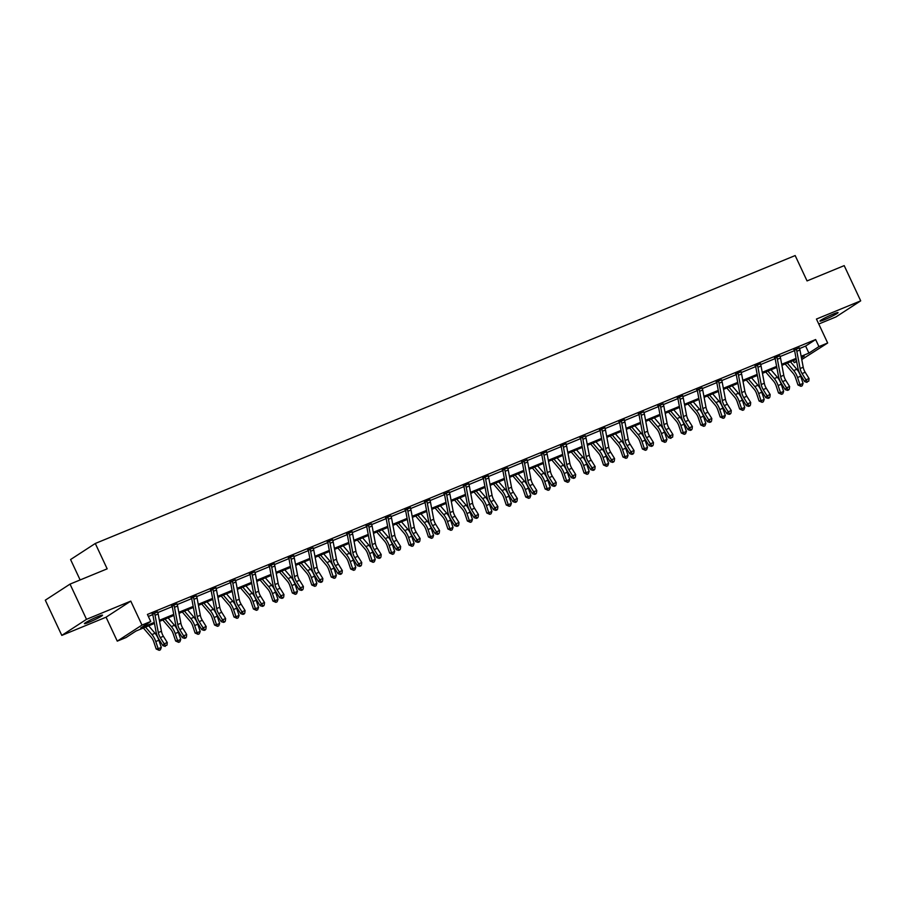 <?xml version="1.0" encoding="UTF-8"?>
<svg xmlns="http://www.w3.org/2000/svg" width="906" height="906" viewBox="0 0 906 906"><rect width="100%" height="100%" fill="white"/><g stroke="black" fill="none" stroke-linecap="round" stroke-linejoin="round"><path stroke-width="1.36" d="M89.207 622.196A9.989 0.815 154.9 0 0 98.278 617.949A9.989 0.815 154.9 0 0 102.525 615.174A9.989 0.815 154.9 0 0 97.757 616.635A9.989 0.815 154.9 0 0 88.686 620.882A9.989 0.815 154.9 0 0 84.428 623.645A9.989 0.815 154.9 0 0 89.207 622.196M824.743 319.614A9.989 0.815 154.9 0 0 833.814 315.367A9.989 0.815 154.9 0 0 838.061 312.593A9.989 0.815 154.9 0 0 833.293 314.054A9.989 0.815 154.9 0 0 824.222 318.3A9.989 0.815 154.9 0 0 819.975 321.075A9.989 0.815 154.9 0 0 824.743 319.614M154.473 623.441L136.013 631.029L126.002 637.552L117.27 641.142L141.993 625.072L150.713 621.482L140.69 627.994L154.28 622.399M106.059 617.19L130.77 601.12L86.512 619.33L70.022 584.11L45.3 600.18L61.801 635.4L106.059 617.19L117.27 641.142M80.136 579.953L70.577 559.546L95.289 543.475L795.174 255.56L807.053 280.917L844.199 265.628L860.7 300.849L816.442 319.059L827.665 343L801.765 359.557M818.764 324.008L835.978 316.919L860.7 300.849M796.68 361.641L794.211 362.66L796.589 361.12M793.271 360.656L794.211 362.66M86.512 619.33L61.801 635.4M799.568 348.55L805.615 346.058L815.638 339.546L147.418 614.438L150.713 621.482M148.358 616.442L152.808 614.608M157.78 612.569L172.253 606.612A1.563 0.781 -112.4 0 0 172.185 606.341L171.574 605.65M177.225 604.562L191.698 598.606A1.563 0.781 -112.4 0 0 191.63 598.334L191.019 597.654M196.67 596.567L211.143 590.61A1.563 0.781 -112.4 0 0 211.087 590.338L210.475 589.659M216.126 588.56L230.6 582.615A1.563 0.781 -112.4 0 0 230.532 582.332L229.92 581.652M235.571 580.565L250.045 574.608A1.563 0.781 -112.4 0 0 249.977 574.336L249.365 573.657M255.016 572.558L269.49 566.612A1.563 0.781 -112.4 0 0 269.422 566.329L268.81 565.65M274.473 564.563L288.946 558.606A1.563 0.781 -112.4 0 0 288.878 558.334L288.267 557.654M293.918 556.567L308.391 550.61A1.563 0.781 -112.4 0 0 308.323 550.327L307.712 549.648M313.363 548.56L327.836 542.603A1.563 0.781 -112.4 0 0 327.768 542.332L327.157 541.652M332.808 540.565L347.281 534.608A1.563 0.781 -112.4 0 0 347.213 534.336L346.602 533.645M352.264 532.558L366.737 526.613A1.563 0.781 -112.4 0 0 366.67 526.329L366.058 525.65M371.709 524.563L386.183 518.606A1.563 0.781 -112.4 0 0 386.115 518.334L385.503 517.654M391.154 516.556L405.628 510.61A1.563 0.781 -112.4 0 0 405.56 510.327L404.948 509.648M410.599 508.56L425.073 502.604A1.563 0.781 -112.4 0 0 425.016 502.332L424.404 501.652M430.056 500.554L444.529 494.608A1.563 0.781 -112.4 0 0 444.461 494.325L443.849 493.645M449.501 492.558L463.974 486.601A1.563 0.781 -112.4 0 0 463.906 486.329L463.294 485.65M468.946 484.563L483.419 478.606A1.563 0.781 -112.4 0 0 483.351 478.334L482.739 477.643M488.402 476.556L502.875 470.599A1.563 0.781 -112.4 0 0 502.807 470.327L502.196 469.648M507.847 468.561L522.32 462.604A1.563 0.781 -112.4 0 0 522.252 462.332L521.641 461.641M527.292 460.554L541.765 454.608A1.563 0.781 -112.4 0 0 541.697 454.325L541.086 453.646M546.737 452.558L561.21 446.601A1.563 0.781 -112.4 0 0 561.142 446.33L560.531 445.65M566.193 444.552L580.667 438.606A1.563 0.781 -112.4 0 0 580.599 438.323L579.987 437.643M585.638 436.556L600.112 430.599A1.563 0.781 -112.4 0 0 600.044 430.327L599.432 429.648M605.083 428.561L619.557 422.604A1.563 0.781 -112.4 0 0 619.489 422.321L618.877 421.641M624.528 420.554L639.002 414.597A1.563 0.781 -112.4 0 0 638.945 414.325L638.334 413.646M643.985 412.558L658.458 406.601M663.43 404.552L677.903 398.595A1.563 0.781 -112.4 0 0 677.835 398.323L677.224 397.643M682.875 396.556L697.348 390.599A1.563 0.781 -112.4 0 0 697.28 390.327L696.669 389.648M702.331 388.549L716.805 382.604A1.563 0.781 -112.4 0 0 716.737 382.321L716.125 381.641M721.776 380.554L736.25 374.597A1.563 0.781 -112.4 0 0 736.182 374.325L735.57 373.646M741.221 372.547L755.695 366.602A1.563 0.781 -112.4 0 0 755.627 366.318L755.015 365.639M760.666 364.552L775.14 358.595A1.563 0.781 -112.4 0 0 775.083 358.323L774.46 357.644M780.123 356.556L794.596 350.599M799.33 347.813L794.188 349.931M779.873 355.809L774.743 357.927M760.428 363.816L755.298 365.922M740.983 371.811L735.842 373.929M721.538 379.818L716.397 381.924M702.082 387.813L696.952 389.931M682.637 395.82L677.495 397.927M663.192 403.816L658.05 405.933M643.736 411.811L638.605 413.929M624.291 419.818L619.16 421.924M604.846 427.813L599.704 429.931M585.401 435.82L580.259 437.926M565.944 443.815L560.814 445.933M546.499 451.822L541.369 453.929M527.054 459.818L521.913 461.935M507.598 467.824L502.468 469.931M488.153 475.82L483.023 477.938M468.708 483.815L463.566 485.933M449.263 491.822L444.121 493.929M429.806 499.818L424.676 501.935M410.361 507.824L405.231 509.931M390.916 515.82L385.775 517.938M371.471 523.827L366.33 525.933M352.015 531.822L346.885 533.94M332.57 539.829L327.44 541.935M313.125 547.824L307.983 549.942M293.669 555.82L288.538 557.937M274.224 563.826L269.093 565.933M254.779 571.822L249.637 573.94M235.334 579.829L230.192 581.935M215.877 587.824L210.747 589.942M196.432 595.831L191.302 597.937M176.987 603.826L171.846 605.944M157.542 611.822L152.401 613.94M130.77 601.12L141.993 625.072M815.638 339.546L818.933 346.59L827.665 343M70.022 584.11L107.168 568.832L95.289 543.475M801.459 357.949L804.234 356.149L801.346 357.338M796.261 359.422L781.901 365.333M776.816 367.428L762.444 373.34M757.371 375.424L742.999 381.335M737.914 383.431L723.554 389.342M718.469 391.426L704.109 397.338M699.024 399.433L684.653 405.344M679.579 407.428L665.208 413.34M660.123 415.435L645.763 421.335M640.678 423.43L626.318 429.342M621.233 431.426L606.861 437.338M601.788 439.433L587.416 445.344M582.332 447.428L567.971 453.34M562.886 455.435L548.515 461.347M543.441 463.43L529.07 469.342M523.985 471.437L509.625 477.337M504.54 479.433L490.18 485.344M485.095 487.428L470.724 493.34M465.65 495.435L451.279 501.346M446.194 503.43L431.834 509.342M426.749 511.437L412.377 517.349M407.304 519.432L392.932 525.344M387.859 527.439L373.487 533.351M368.402 535.435L354.042 541.346M348.957 543.441L334.586 549.342M329.512 551.437L315.141 557.349M310.056 559.432L295.696 565.344M290.611 567.439L276.251 573.351M271.166 575.435L256.794 581.346M251.721 583.441L237.349 589.353M232.264 591.437L217.904 597.348M212.819 599.444L198.448 605.344M193.374 607.439L179.003 613.351M173.929 615.446L159.558 621.346M801.153 356.296L808.911 353.102L818.933 346.59M159.365 620.316L173.726 614.404M178.81 612.309L193.171 606.408M198.255 604.313L212.627 598.402M217.7 596.318L232.072 590.406M237.157 588.311L251.517 582.399M256.602 580.316L270.973 574.404M276.047 572.309L290.418 566.397M295.503 564.313L309.863 558.402M314.948 556.307L329.308 550.406M334.393 548.311L348.765 542.4M353.838 540.316L368.21 534.404M373.295 532.309L387.655 526.397M392.74 524.314L407.1 518.402M412.185 516.307L426.556 510.395M431.63 508.311L446.001 502.4M451.086 500.305L465.446 494.393M470.531 492.309L484.903 486.397M489.976 484.302L504.348 478.402M509.432 476.307L523.793 470.395M528.878 468.311L543.238 462.4M548.323 460.305L562.694 454.393M567.768 452.309L582.139 446.398M587.224 444.302L601.584 438.391M606.669 436.307L621.04 430.395M626.114 428.3L640.485 422.4M645.559 420.305L659.93 414.393M665.015 412.298L679.375 406.398M684.46 404.303L698.832 398.391M703.905 396.307L718.277 390.395M723.362 388.3L737.722 382.389M742.807 380.305L757.167 374.393M762.252 372.298L776.623 366.386M781.697 364.303L796.068 358.391M805.615 346.058L808.911 353.102M805.185 372.275A7.803 3.93 -112.4 0 1 803.226 367.258L799.953 349.988A5.459 2.752 67.6 0 0 799.33 347.938L796.215 349.218A5.459 2.752 67.6 0 1 796.838 351.268L800.111 368.538A7.803 3.93 -112.4 0 0 802.07 373.566L805.944 379.807L809.058 378.527L805.185 372.275L802.07 373.566M807.529 381.63L808.775 381.12L807.529 381.63L805.944 379.807L804.687 381.641L800.813 375.401A11.71 5.9 67.6 0 1 797.858 367.859L794.596 350.588A1.563 0.781 -112.4 0 0 794.528 350.328L793.916 349.637M796.215 349.218L794.528 350.328M804.687 381.641L807.02 382.366M808.775 381.12L809.058 378.527M785.162 363.997L792.999 373.159A7.803 3.93 67.6 0 1 795.559 377.802L797.982 384.982L799.975 384.71L797.552 377.519A11.71 5.9 -112.4 0 0 793.713 370.565L787.337 363.102M800.949 386.318L799.975 384.71L803.09 383.419L802.195 385.797L800.949 386.318L797.982 384.982M803.09 383.419L800.666 376.239A11.71 5.9 -112.4 0 0 796.827 369.274L790.451 361.822M776.408 356.839L776.77 357.224A5.459 2.752 67.6 0 1 777.393 359.263L780.655 376.534A7.803 3.93 -112.4 0 0 782.625 381.562L786.499 387.802L789.613 386.522L785.74 380.282L782.625 381.562M785.74 380.282A7.803 3.93 -112.4 0 1 783.781 375.254L780.508 357.983A5.459 2.752 67.6 0 0 779.885 355.945L776.431 356.862M788.82 389.852L787.574 390.373L788.82 389.852M788.084 389.637L786.499 387.802L785.23 389.648L781.368 383.408A11.71 5.9 67.6 0 1 778.413 375.865L775.14 358.595M776.77 357.224L775.083 358.323M785.23 389.648L787.574 390.373M789.33 389.116L789.613 386.522M756.963 364.846L757.325 365.22A5.459 2.752 67.6 0 1 757.937 367.27L761.21 384.54A7.803 3.93 -112.4 0 0 763.18 389.569L767.042 395.809L770.168 394.518L766.295 388.278L763.18 389.569M766.295 388.278A7.803 3.93 -112.4 0 1 764.324 383.249L761.051 365.979A5.459 2.752 67.6 0 0 760.44 363.94L760.394 363.431M769.375 397.859L768.129 398.368L769.375 397.859M768.628 397.632L767.042 395.809L765.785 397.643L761.912 391.403A11.71 5.9 67.6 0 1 758.968 383.861L755.695 366.59M757.325 365.22L755.627 366.318M765.785 397.643L768.129 398.368M769.885 397.122L770.168 394.518M765.717 371.992L773.554 381.154A7.803 3.93 67.6 0 1 776.114 385.797L778.526 392.978L780.53 392.706L778.107 385.526A11.71 5.9 -112.4 0 0 774.268 378.561L767.88 371.098M781.504 394.314L780.53 392.706L783.645 391.426L782.75 393.804L781.504 394.314L778.526 392.978M783.645 391.426L781.221 384.235A11.71 5.9 -112.4 0 0 777.382 377.281L771.006 369.818M746.272 379.999L754.098 389.161A7.803 3.93 67.6 0 1 756.669 393.793L759.081 400.984L761.074 400.701L758.662 393.521A11.71 5.9 -112.4 0 0 754.811 386.568L748.435 379.104M762.059 402.321L761.074 400.701L764.2 399.421L763.305 401.8L762.059 402.321L759.081 400.984M764.2 399.421L761.776 392.241A11.71 5.9 -112.4 0 0 757.937 385.276L751.55 377.825M737.518 372.842L737.869 373.227A5.459 2.752 67.6 0 1 738.492 375.265L741.765 392.536A7.803 3.93 -112.4 0 0 743.724 397.564L747.597 403.804L750.712 402.524L746.85 396.284L743.724 397.564M746.85 396.284A7.803 3.93 -112.4 0 1 744.879 391.256L741.606 373.985A5.459 2.752 67.6 0 0 740.995 371.947L740.949 371.426M749.93 405.854L748.684 406.375L749.93 405.854M749.183 405.628L747.597 403.804L746.34 405.65L742.467 399.41A11.71 5.9 67.6 0 1 739.523 391.868L736.25 374.597M737.869 373.227L736.182 374.325M746.34 405.65L748.684 406.375M750.428 405.118L750.712 402.524M718.073 380.837L718.424 381.222A5.459 2.752 67.6 0 1 719.047 383.261L722.32 400.543A7.803 3.93 -112.4 0 0 724.279 405.56L728.152 411.811L731.267 410.52L727.393 404.28L724.279 405.56M727.393 404.28A7.803 3.93 -112.4 0 1 725.434 399.252L722.161 381.981A5.459 2.752 67.6 0 0 721.538 379.942L718.096 380.871M730.474 413.861L729.228 414.37L730.474 413.861M729.738 413.634L728.152 411.811L726.895 413.646L723.022 407.406A11.71 5.9 67.6 0 1 720.066 399.863L716.793 382.592M718.424 381.222L716.737 382.321M726.895 413.646L729.228 414.37M730.983 413.125L731.267 410.52M707.948 412.287A7.803 3.93 -112.4 0 1 705.978 407.258L702.716 389.988A5.459 2.752 67.6 0 0 702.093 387.938L698.979 389.229A5.459 2.752 67.6 0 1 699.591 391.267L702.863 408.538A7.803 3.93 -112.4 0 0 704.834 413.566L708.707 419.806L711.822 418.527L707.948 412.287L704.834 413.566M711.029 421.856L709.783 422.366L711.029 421.856M710.293 421.63L708.707 419.806L707.439 421.652L703.566 415.401A11.71 5.9 67.6 0 1 700.621 407.87L697.348 390.599M698.979 389.229L697.28 390.327M707.439 421.652L709.783 422.366M711.538 421.12L711.822 418.527M726.816 387.995L734.653 397.156A7.803 3.93 67.6 0 1 737.212 401.8L739.636 408.98L741.629 408.708L739.205 401.517A11.71 5.9 -112.4 0 0 735.366 394.563L728.99 387.1M742.614 410.316L741.629 408.708L744.743 407.428L743.86 409.806L742.614 410.316L739.636 408.98M744.743 407.428L742.331 400.237A11.71 5.9 -112.4 0 0 738.481 393.283L732.105 385.82M707.371 395.99L715.208 405.163A7.803 3.93 67.6 0 1 717.767 409.795L720.191 416.987L722.184 416.703L719.76 409.523A11.71 5.9 -112.4 0 0 715.921 402.558L709.545 395.107M723.158 418.312L722.184 416.703L725.298 415.424L724.404 417.802L723.158 418.312L720.191 416.987M725.298 415.424L722.875 408.244A11.71 5.9 -112.4 0 0 719.036 401.279L712.66 393.816M687.926 403.997L695.763 413.159A7.803 3.93 67.6 0 1 698.322 417.802L700.734 424.982L702.739 424.71L700.315 417.519A11.71 5.9 -112.4 0 0 696.476 410.565L690.089 403.102M703.713 426.318L702.739 424.71L705.853 423.43L704.959 425.809L703.713 426.318L700.734 424.982M705.853 423.43L703.43 416.239A11.71 5.9 -112.4 0 0 699.591 409.286L693.215 401.822M679.172 396.839L679.523 397.224A5.459 2.752 67.6 0 1 680.146 399.263L683.418 416.534A7.803 3.93 -112.4 0 0 685.389 421.562L689.251 427.802L692.377 426.522L688.503 420.282L685.389 421.562M688.503 420.282A7.803 3.93 -112.4 0 1 686.533 415.254L683.26 397.983A5.459 2.752 67.6 0 0 682.648 395.945L682.603 395.435M691.584 429.863L690.338 430.373L691.584 429.863M690.836 429.637L689.251 427.802L687.994 429.648L684.121 423.408A11.71 5.9 67.6 0 1 681.176 415.865L677.903 398.595M679.523 397.224L677.835 398.323M687.994 429.648L690.338 430.373M692.082 429.127L692.377 426.522M668.469 411.992L676.306 421.154A7.803 3.93 67.6 0 1 678.866 425.797L681.289 432.989L683.283 432.706L680.87 425.526A11.71 5.9 -112.4 0 0 677.02 418.561L670.644 411.098M684.268 434.314L683.283 432.706L686.397 431.426L685.514 433.804L684.268 434.314L681.289 432.989M686.397 431.426L683.985 424.246A11.71 5.9 -112.4 0 0 680.134 417.281L673.758 409.818M669.058 428.278A7.803 3.93 -112.4 0 1 667.088 423.261L663.815 405.99A5.459 2.752 67.6 0 0 663.192 403.94L660.078 405.22A5.459 2.752 67.6 0 1 660.701 407.27L663.973 424.54A7.803 3.93 -112.4 0 0 665.933 429.569L669.806 435.809L672.92 434.529L669.058 428.278L665.933 429.569M671.391 437.632L672.637 437.122L671.391 437.632L669.806 435.809L668.549 437.643L664.676 431.403A11.71 5.9 67.6 0 1 661.72 423.861L658.458 406.59A1.563 0.781 -112.4 0 0 658.39 406.33L657.779 405.639M660.078 405.22L658.39 406.33M668.549 437.643L670.893 438.368M672.637 437.122L672.92 434.529M649.024 419.999L656.861 429.161A7.803 3.93 67.6 0 1 659.421 433.804L661.844 440.984L663.838 440.712L661.414 433.521A11.71 5.9 -112.4 0 0 657.575 426.567L651.199 419.104M664.811 442.321L663.838 440.712L666.952 439.421L666.069 441.8L664.811 442.321L661.844 440.984M666.952 439.421L664.54 432.241A11.71 5.9 -112.4 0 0 660.689 425.288L654.313 417.825M640.27 412.842L640.633 413.227A5.459 2.752 67.6 0 1 641.255 415.265L644.517 432.536A7.803 3.93 -112.4 0 0 646.488 437.564L650.361 443.804L653.475 442.524L649.602 436.284L646.488 437.564M649.602 436.284A7.803 3.93 -112.4 0 1 647.643 431.256L644.37 413.985A5.459 2.752 67.6 0 0 643.747 411.947L640.293 412.864M652.682 445.854L651.437 446.375L652.682 445.854M651.946 445.639L650.361 443.804L649.092 445.65L645.231 439.41A11.71 5.9 67.6 0 1 642.275 431.868L639.002 414.597M640.633 413.227L638.945 414.325M649.092 445.65L651.437 446.375M653.192 445.118L653.475 442.524M629.579 427.994L637.416 437.156A7.803 3.93 67.6 0 1 639.976 441.8L642.399 448.991L644.393 448.708L641.969 441.528A11.71 5.9 -112.4 0 0 638.13 434.563L631.754 427.1M645.366 450.316L644.393 448.708L647.507 447.428L646.612 449.806L645.366 450.316L642.399 448.991M647.507 447.428L645.083 440.237A11.71 5.9 -112.4 0 0 641.244 433.283L634.868 425.82M620.825 420.848L621.188 421.222A5.459 2.752 67.6 0 1 621.799 423.272L625.072 440.543A7.803 3.93 -112.4 0 0 627.043 445.571L630.916 451.811L634.03 450.531L630.157 444.28L627.043 445.571M630.157 444.28A7.803 3.93 -112.4 0 1 628.186 439.251L624.925 421.981A5.459 2.752 67.6 0 0 624.302 419.942L624.257 419.433M633.237 453.861L631.992 454.37L633.237 453.861M632.501 453.634L630.916 451.811L629.647 453.646L625.774 447.405A11.71 5.9 67.6 0 1 622.83 439.863L619.557 422.592M621.188 421.222L619.489 422.321M629.647 453.646L631.992 454.37M633.747 453.125L634.03 450.531M610.134 436.001L617.96 445.163A7.803 3.93 67.6 0 1 620.531 449.795L622.943 456.986L624.936 456.715L622.524 449.523A11.71 5.9 -112.4 0 0 618.673 442.57L612.297 435.106M625.921 458.323L624.936 456.715L628.062 455.424L627.167 457.802L625.921 458.323L622.943 456.986M628.062 455.424L625.638 448.244A11.71 5.9 -112.4 0 0 621.799 441.279L615.412 433.827M601.38 428.844L601.731 429.229A5.459 2.752 67.6 0 1 602.354 431.267L605.627 448.538A7.803 3.93 -112.4 0 0 607.598 453.566L611.459 459.806L614.574 458.527L610.712 452.287L607.598 453.566M610.712 452.287A7.803 3.93 -112.4 0 1 608.741 447.258L605.468 429.988A5.459 2.752 67.6 0 0 604.857 427.949L604.812 427.428M613.792 461.856L612.547 462.377L613.792 461.856M613.045 461.641L611.459 459.806L610.202 461.652L606.329 455.412A11.71 5.9 67.6 0 1 603.385 447.87L600.112 430.599M601.731 429.229L600.044 430.327M610.202 461.652L612.547 462.377M614.291 461.12L614.574 458.527M590.678 443.997L598.515 453.159A7.803 3.93 67.6 0 1 601.074 457.802L603.498 464.982L605.491 464.71L603.079 457.53A11.71 5.9 -112.4 0 0 599.228 450.565L592.852 443.102M606.476 466.318L605.491 464.71L608.606 463.43L607.722 465.809L606.476 466.318L603.498 464.982M608.606 463.43L606.193 456.239A11.71 5.9 -112.4 0 0 602.343 449.285L595.967 441.822M591.256 460.282A7.803 3.93 -112.4 0 1 589.296 455.254L586.023 437.983A5.459 2.752 67.6 0 0 585.401 435.945L582.286 437.224A5.459 2.752 67.6 0 1 582.909 439.274L586.182 456.545A7.803 3.93 -112.4 0 0 588.141 461.562L592.014 467.813L595.129 466.522L591.256 460.282L588.141 461.562M594.347 469.863L593.09 470.373L594.347 469.863M593.6 469.636L592.014 467.813L590.757 469.648L586.884 463.408A11.71 5.9 67.6 0 1 583.928 455.865L580.667 438.595M582.286 437.224L580.599 438.323M590.757 469.648L593.09 470.373M594.846 469.127L595.129 466.522M571.233 452.003L579.07 461.165A7.803 3.93 67.6 0 1 581.629 465.797L584.053 472.989L586.046 472.705L583.623 465.525A11.71 5.9 -112.4 0 0 579.783 458.561L573.407 451.109M587.02 474.325L586.046 472.705L589.16 471.426L588.266 473.804L587.02 474.325L584.053 472.989M589.16 471.426L586.737 464.246A11.71 5.9 -112.4 0 0 582.898 457.281L576.522 449.818M562.479 444.846L562.841 445.231A5.459 2.752 67.6 0 1 563.453 447.27L566.726 464.54A7.803 3.93 -112.4 0 0 568.696 469.568L572.569 475.809L575.684 474.529L571.811 468.289L568.696 469.568M571.811 468.289A7.803 3.93 -112.4 0 1 569.851 463.26L566.578 445.99A5.459 2.752 67.6 0 0 565.956 443.94L565.91 443.43M574.891 477.858L573.645 478.368L574.891 477.858M574.155 477.632L572.569 475.809L571.301 477.655L567.439 471.403A11.71 5.9 67.6 0 1 564.483 463.872L561.21 446.601M562.841 445.231L561.142 446.33M571.301 477.655L573.645 478.368M575.401 477.122L575.684 474.529M551.788 459.999L559.625 469.161A7.803 3.93 67.6 0 1 562.184 473.804L564.597 480.984L566.601 480.712L564.178 473.521A11.71 5.9 -112.4 0 0 560.338 466.567L553.951 459.104M567.575 482.32L566.601 480.712L569.715 479.433L568.821 481.811L567.575 482.32L564.597 480.984M569.715 479.433L567.292 472.241A11.71 5.9 -112.4 0 0 563.453 465.288L557.077 457.824M543.034 452.841L543.396 453.226A5.459 2.752 67.6 0 1 544.008 455.265L547.281 472.536A7.803 3.93 -112.4 0 0 549.251 477.564L553.113 483.804L556.239 482.524L552.366 476.284L549.251 477.564M552.366 476.284A7.803 3.93 -112.4 0 1 550.395 471.256L547.122 453.985A5.459 2.752 67.6 0 0 546.511 451.947L546.465 451.437M555.446 485.865L554.2 486.375L555.446 485.865M554.699 485.639L553.113 483.804L551.856 485.65L547.983 479.41A11.71 5.9 67.6 0 1 545.038 471.867L541.765 454.597M543.396 453.226L541.697 454.325M551.856 485.65L554.2 486.375M555.956 485.129L556.239 482.524M532.343 467.994L540.169 477.168A7.803 3.93 67.6 0 1 542.739 481.799L545.152 488.991L547.145 488.708L544.733 481.528A11.71 5.9 -112.4 0 0 540.882 474.563L534.506 467.111M548.13 490.316L547.145 488.708L550.27 487.428L549.376 489.806L548.13 490.316L545.152 488.991M550.27 487.428L547.847 480.248A11.71 5.9 -112.4 0 0 544.008 473.283L537.62 465.82M532.921 484.291A7.803 3.93 -112.4 0 1 530.95 479.263L527.677 461.992A5.459 2.752 67.6 0 0 527.054 459.942L523.94 461.233A5.459 2.752 67.6 0 1 524.563 463.272L527.836 480.542A7.803 3.93 -112.4 0 0 529.795 485.571L533.668 491.811L536.782 490.531L532.921 484.291L529.795 485.571M536.001 493.861L534.755 494.37L536.001 493.861M535.253 493.634L533.668 491.811L532.411 493.657L528.538 487.405A11.71 5.9 67.6 0 1 525.593 479.874L522.32 462.604M523.94 461.233L522.252 462.332M532.411 493.657L534.755 494.37M536.499 493.124L536.782 490.531M512.887 476.001L520.724 485.163A7.803 3.93 67.6 0 1 523.283 489.806L525.707 496.986L527.7 496.715L525.276 489.523A11.71 5.9 -112.4 0 0 521.437 482.57L515.061 475.106M528.685 498.323L527.7 496.715L530.814 495.435L529.931 497.813L528.685 498.323L525.707 496.986M530.814 495.435L528.402 488.243A11.71 5.9 -112.4 0 0 524.551 481.29L518.175 473.827M504.132 468.844L504.495 469.229A5.459 2.752 67.6 0 1 505.118 471.267L508.391 488.538A7.803 3.93 -112.4 0 0 510.35 493.566L514.223 499.806L517.337 498.526L513.464 492.286L510.35 493.566M513.464 492.286A7.803 3.93 -112.4 0 1 511.505 487.258L508.232 469.988A5.459 2.752 67.6 0 0 507.609 467.949L504.166 468.866M516.545 501.867L515.299 502.377L516.545 501.867M515.808 501.641L514.223 499.806L512.955 501.652L509.093 495.412A11.71 5.9 67.6 0 1 506.137 487.87L502.864 470.599M504.495 469.229L502.807 470.327M512.955 501.652L515.299 502.377M517.054 501.12L517.337 498.526M493.442 483.997L501.278 493.158A7.803 3.93 67.6 0 1 503.838 497.802L506.261 504.993L508.255 504.71L505.831 497.53A11.71 5.9 -112.4 0 0 501.992 490.565L495.616 483.102M509.229 506.318L508.255 504.71L511.369 503.43L510.474 505.808L509.229 506.318L506.261 504.993M511.369 503.43L508.945 496.25A11.71 5.9 -112.4 0 0 505.106 489.285L498.73 481.822M484.687 476.85L485.05 477.224A5.459 2.752 67.6 0 1 485.661 479.274L488.934 496.545A7.803 3.93 -112.4 0 0 490.905 501.573L494.778 507.813L497.892 506.533L494.019 500.282L490.905 501.573M494.019 500.282A7.803 3.93 -112.4 0 1 492.049 495.265L488.787 477.994A5.459 2.752 67.6 0 0 488.164 475.944L488.119 475.435M497.1 509.863L495.854 510.372L497.1 509.863M496.363 509.636L494.778 507.813L493.51 509.648L489.636 503.408A11.71 5.9 67.6 0 1 486.692 495.865L483.419 478.595M485.05 477.224L483.351 478.334M493.51 509.648L495.854 510.372M497.609 509.127L497.892 506.533M473.997 492.003L481.822 501.165A7.803 3.93 67.6 0 1 484.393 505.808L486.805 512.989L488.798 512.717L486.386 505.525A11.71 5.9 -112.4 0 0 482.547 498.572L476.16 491.109M489.784 514.325L488.798 512.717L491.924 511.426L491.029 513.804L489.784 514.325L486.805 512.989M491.924 511.426L489.5 504.246A11.71 5.9 -112.4 0 0 485.661 497.281L479.285 489.829M465.242 484.846L465.593 485.231A5.459 2.752 67.6 0 1 466.216 487.269L469.489 504.54A7.803 3.93 -112.4 0 0 471.46 509.568L475.322 515.808L478.447 514.529L474.574 508.289L471.46 509.568M474.574 508.289A7.803 3.93 -112.4 0 1 472.604 503.26L469.331 485.99A5.459 2.752 67.6 0 0 468.719 483.951L468.674 483.43M477.655 517.858L476.409 518.379L477.655 517.858M476.907 517.643L475.322 515.808L474.065 517.654L470.191 511.414A11.71 5.9 67.6 0 1 467.247 503.872L463.974 486.601M465.593 485.231L463.906 486.329M474.065 517.654L476.409 518.379M478.153 517.122L478.447 514.529M454.54 499.999L462.377 509.161A7.803 3.93 67.6 0 1 464.937 513.804L467.36 520.984L469.353 520.712L466.941 513.532A11.71 5.9 -112.4 0 0 463.091 506.567L456.715 499.104M470.339 522.32L469.353 520.712L472.468 519.432L471.584 521.811L470.339 522.32L467.36 520.984M472.468 519.432L470.055 512.241A11.71 5.9 -112.4 0 0 466.205 505.288L459.829 497.824M455.129 516.284A7.803 3.93 -112.4 0 1 453.159 511.256L449.886 493.985A5.459 2.752 67.6 0 0 449.263 491.947L446.148 493.226A5.459 2.752 67.6 0 1 446.771 495.276L450.044 512.547A7.803 3.93 -112.4 0 0 452.003 517.575L455.877 523.815L458.991 522.524L455.129 516.284L452.003 517.575M458.21 525.865L456.964 526.375L458.21 525.865M457.462 525.639L455.877 523.815L454.619 525.65L450.746 519.41A11.71 5.9 67.6 0 1 447.791 511.867L444.529 494.597M446.148 493.226L444.461 494.325M454.619 525.65L456.964 526.375M458.708 525.129L458.991 522.524M435.095 508.006L442.932 517.167A7.803 3.93 67.6 0 1 445.492 521.799L447.915 528.991L449.908 528.719L447.485 521.528A11.71 5.9 -112.4 0 0 443.646 514.574L437.27 507.111M450.882 530.327L449.908 528.719L453.023 527.428L452.139 529.806L450.882 530.327L447.915 528.991M453.023 527.428L450.61 520.248A11.71 5.9 -112.4 0 0 446.76 513.283L440.384 505.831M426.341 500.848L426.703 501.233A5.459 2.752 67.6 0 1 427.326 503.272L430.588 520.542A7.803 3.93 -112.4 0 0 432.558 525.571L436.432 531.811L439.546 530.531L435.673 524.291L432.558 525.571M435.673 524.291A7.803 3.93 -112.4 0 1 433.714 519.263L430.441 501.992A5.459 2.752 67.6 0 0 429.818 499.953L429.784 499.433M438.753 533.861L437.507 534.381L438.753 533.861M438.017 533.645L436.432 531.811L435.163 533.657L431.301 527.417A11.71 5.9 67.6 0 1 428.345 519.874L425.073 502.604M426.703 501.233L425.016 502.332M435.163 533.657L437.507 534.381M439.263 533.124L439.546 530.531M415.65 516.001L423.487 525.163A7.803 3.93 67.6 0 1 426.047 529.806L428.47 536.986L430.463 536.714L428.04 529.523A11.71 5.9 -112.4 0 0 424.201 522.569L417.813 515.106M431.437 538.323L430.463 536.714L433.578 535.435L432.683 537.813L431.437 538.323L428.47 536.986M433.578 535.435L431.154 528.243A11.71 5.9 -112.4 0 0 427.315 521.29L420.939 513.827M406.896 508.844L407.258 509.229A5.459 2.752 67.6 0 1 407.87 511.278L411.143 528.549A7.803 3.93 -112.4 0 0 413.113 533.566L416.987 539.817L420.101 538.526L416.228 532.286L413.113 533.566M416.228 532.286A7.803 3.93 -112.4 0 1 414.257 527.258L410.984 509.987A5.459 2.752 67.6 0 0 410.373 507.949L410.327 507.439M419.308 541.867L418.062 542.377L419.308 541.867M418.572 541.641L416.987 539.817L415.718 541.652L411.845 535.412A11.71 5.9 67.6 0 1 408.9 527.87L405.628 510.599M407.258 509.229L405.56 510.327M415.718 541.652L418.062 542.377M419.818 541.131L420.101 538.526M396.205 523.996L404.031 533.17A7.803 3.93 67.6 0 1 406.601 537.802L409.014 544.993L411.007 544.71L408.595 537.53A11.71 5.9 -112.4 0 0 404.744 530.565L398.368 523.113M411.992 546.318L411.007 544.71L414.133 543.43L413.238 545.808L411.992 546.318L409.014 544.993M414.133 543.43L411.709 536.25A11.71 5.9 -112.4 0 0 407.87 529.285L401.483 521.822M387.451 516.85L387.802 517.235A5.459 2.752 67.6 0 1 388.425 519.274L391.698 536.545A7.803 3.93 -112.4 0 0 393.657 541.573L397.53 547.813L400.645 546.533L396.783 540.293L393.657 541.573M396.783 540.293A7.803 3.93 -112.4 0 1 394.812 535.265L391.539 517.994A5.459 2.752 67.6 0 0 390.928 515.944L387.474 516.873M399.863 549.863L398.617 550.372L399.863 549.863M399.116 549.636L397.53 547.813L396.273 549.659L392.4 543.407A11.71 5.9 67.6 0 1 389.455 535.876L386.183 518.606M387.802 517.235L386.115 518.334M396.273 549.659L398.617 550.372M400.361 549.127L400.645 546.533M376.749 532.003L384.586 541.165A7.803 3.93 67.6 0 1 387.145 545.808L389.569 552.988L391.562 552.717L389.138 545.525A11.71 5.9 -112.4 0 0 385.299 538.572L378.923 531.109M392.547 554.325L391.562 552.717L394.676 551.437L393.793 553.815L392.547 554.325L389.569 552.988M394.676 551.437L392.264 544.246A11.71 5.9 -112.4 0 0 388.414 537.292L382.038 529.829M377.326 548.289A7.803 3.93 -112.4 0 1 375.367 543.26L372.094 525.99A5.459 2.752 67.6 0 0 371.471 523.951L368.357 525.231A5.459 2.752 67.6 0 1 368.98 527.269L372.253 544.54A7.803 3.93 -112.4 0 0 374.212 549.568L378.085 555.808L381.2 554.529L377.326 548.289L374.212 549.568M380.418 557.87L379.161 558.379L380.418 557.87M379.671 557.643L378.085 555.808L376.828 557.654L372.955 551.414A11.71 5.9 67.6 0 1 369.999 543.872L366.737 526.601M368.357 525.231L366.67 526.329M376.828 557.654L379.161 558.379M380.916 557.133L381.2 554.529M357.304 539.999L365.141 549.172A7.803 3.93 67.6 0 1 367.7 553.804L370.124 560.995L372.117 560.712L369.693 553.532A11.71 5.9 -112.4 0 0 365.854 546.567L359.478 539.115M373.091 562.32L372.117 560.712L375.231 559.432L374.337 561.811L373.091 562.32L370.124 560.995M375.231 559.432L372.808 552.252A11.71 5.9 -112.4 0 0 368.969 545.287L362.593 537.824M348.55 532.853L348.912 533.238A5.459 2.752 67.6 0 1 349.523 535.276L352.796 552.547A7.803 3.93 -112.4 0 0 354.767 557.575L358.64 563.815L361.754 562.535L357.881 556.295L354.767 557.575M357.881 556.295A7.803 3.93 -112.4 0 1 355.922 551.267L352.649 533.996A5.459 2.752 67.6 0 0 352.026 531.947L351.981 531.437M360.962 565.865L359.716 566.375L360.962 565.865M360.226 565.638L358.64 563.815L357.372 565.65L353.51 559.41A11.71 5.9 67.6 0 1 350.554 551.867L347.281 534.597M348.912 533.238L347.213 534.336M357.372 565.65L359.716 566.375M361.471 565.129L361.754 562.535M337.859 548.005L345.696 557.167A7.803 3.93 67.6 0 1 348.255 561.811L350.667 568.991L352.672 568.719L350.248 561.527A11.71 5.9 -112.4 0 0 346.409 554.574L340.022 547.111M353.646 570.327L352.672 568.719L355.786 567.439L354.892 569.817L353.646 570.327L350.667 568.991M355.786 567.439L353.363 560.248A11.71 5.9 -112.4 0 0 349.523 553.294L343.148 545.831M329.105 540.848L329.467 541.233A5.459 2.752 67.6 0 1 330.078 543.272L333.351 560.542A7.803 3.93 -112.4 0 0 335.322 565.571L339.184 571.811L342.309 570.531L338.436 564.291L335.322 565.571M338.436 564.291A7.803 3.93 -112.4 0 1 336.466 559.262L333.193 541.992A5.459 2.752 67.6 0 0 332.581 539.953L332.536 539.432M341.517 573.86L340.271 574.381L341.517 573.86M340.769 573.645L339.184 571.811L337.927 573.657L334.054 567.416A11.71 5.9 67.6 0 1 331.109 559.874L327.836 542.603M329.467 541.233L327.768 542.332M337.927 573.657L340.271 574.381M342.026 573.124L342.309 570.531M318.402 556.001L326.239 565.163A7.803 3.93 67.6 0 1 328.81 569.806L331.222 576.997L333.215 576.714L330.803 569.534A11.71 5.9 -112.4 0 0 326.953 562.569L320.577 555.106M334.201 578.322L333.215 576.714L336.33 575.435L335.447 577.813L334.201 578.322L331.222 576.997M336.33 575.435L333.918 568.243A11.71 5.9 -112.4 0 0 330.078 561.29L323.691 553.826M318.991 572.286A7.803 3.93 -112.4 0 1 317.021 567.269L313.748 549.987A5.459 2.752 67.6 0 0 313.125 547.949L310.011 549.229A5.459 2.752 67.6 0 1 310.633 551.278L313.906 568.549A7.803 3.93 -112.4 0 0 315.866 573.577L319.739 579.817L322.853 578.538L318.991 572.286L315.866 573.577M322.072 581.867L320.826 582.377L322.072 581.867M321.324 581.641L319.739 579.817L318.482 581.652L314.609 575.412A11.71 5.9 67.6 0 1 311.664 567.869L308.391 550.599M310.011 549.229L308.323 550.327M318.482 581.652L320.826 582.377M322.57 581.131L322.853 578.538M298.957 564.008L306.794 573.17A7.803 3.93 67.6 0 1 309.354 577.813L311.777 584.993L313.77 584.721L311.347 577.53A11.71 5.9 -112.4 0 0 307.508 570.576L301.132 563.113M314.756 586.329L313.77 584.721L316.885 583.43L316.001 585.808L314.756 586.329L311.777 584.993M316.885 583.43L314.473 576.25A11.71 5.9 -112.4 0 0 310.622 569.285L304.246 561.833M290.203 556.85L290.566 557.235A5.459 2.752 67.6 0 1 291.188 559.274L294.461 576.544A7.803 3.93 -112.4 0 0 296.421 581.573L300.294 587.813L303.408 586.533L299.535 580.293L296.421 581.573M299.535 580.293A7.803 3.93 -112.4 0 1 297.576 575.265L294.303 557.994A5.459 2.752 67.6 0 0 293.68 555.956L293.646 555.435M302.615 589.863L301.37 590.384L302.615 589.863M301.879 589.647L300.294 587.813L299.025 589.659L295.163 583.419A11.71 5.9 67.6 0 1 292.208 575.876L288.935 558.606M290.566 557.235L288.878 558.334M299.025 589.659L301.37 590.384M303.125 589.127L303.408 586.533M279.512 572.003L287.349 581.165A7.803 3.93 67.6 0 1 289.909 585.808L292.332 592.988L294.325 592.717L291.902 585.536A11.71 5.9 -112.4 0 0 288.063 578.572L281.687 571.108M295.299 594.325L294.325 592.717L297.44 591.437L296.545 593.815L295.299 594.325L292.332 592.988M297.44 591.437L295.016 584.245A11.71 5.9 -112.4 0 0 291.177 577.292L284.801 569.829M270.758 564.857L271.121 565.231A5.459 2.752 67.6 0 1 271.732 567.281L275.005 584.551A7.803 3.93 -112.4 0 0 276.976 589.568L280.849 595.82L283.963 594.529L280.09 588.288L276.976 589.568M280.09 588.288A7.803 3.93 -112.4 0 1 278.119 583.26L274.858 565.99A5.459 2.752 67.6 0 0 274.235 563.951L274.19 563.441M283.17 597.869L281.925 598.379L283.17 597.869M282.434 597.643L280.849 595.82L279.58 597.654L275.707 591.414A11.71 5.9 67.6 0 1 272.763 583.872L269.49 566.601M271.121 565.231L269.422 566.329M279.58 597.654L281.925 598.379M283.68 597.133L283.963 594.529M260.067 580.01L267.893 589.172A7.803 3.93 67.6 0 1 270.464 593.804L272.876 600.995L274.869 600.712L272.457 593.532A11.71 5.9 -112.4 0 0 268.618 586.578L262.23 579.115M275.854 602.331L274.869 600.712L277.995 599.432L277.1 601.811L275.854 602.331L272.876 600.995M277.995 599.432L275.571 592.252A11.71 5.9 -112.4 0 0 271.732 585.287L265.345 577.835M251.313 572.852L251.664 573.238A5.459 2.752 67.6 0 1 252.287 575.276L255.56 592.547A7.803 3.93 -112.4 0 0 257.531 597.575L261.392 603.815L264.518 602.535L260.645 596.295L257.531 597.575M260.645 596.295A7.803 3.93 -112.4 0 1 258.674 591.267L255.401 573.996A5.459 2.752 67.6 0 0 254.79 571.958L251.336 572.875M263.725 605.865L262.48 606.374L263.725 605.865M262.978 605.638L261.392 603.815L260.135 605.661L256.262 599.41A11.71 5.9 67.6 0 1 253.318 591.878L250.045 574.608M251.664 573.238L249.977 574.336M260.135 605.661L262.48 606.374M264.224 605.129L264.518 602.535M240.611 588.005L248.448 597.167A7.803 3.93 67.6 0 1 251.007 601.811L253.431 608.991L255.424 608.719L253.012 601.527A11.71 5.9 -112.4 0 0 249.161 594.574L242.785 587.111M256.409 610.327L255.424 608.719L258.538 607.439L257.655 609.817L256.409 610.327L253.431 608.991M258.538 607.439L256.126 600.248A11.71 5.9 -112.4 0 0 252.276 593.294L245.9 585.831M241.189 604.291A7.803 3.93 -112.4 0 1 239.229 599.262L235.956 581.992A5.459 2.752 67.6 0 0 235.334 579.953L232.219 581.233A5.459 2.752 67.6 0 1 232.842 583.271L236.115 600.542A7.803 3.93 -112.4 0 0 238.074 605.57L241.947 611.822L245.062 610.531L241.189 604.291L238.074 605.57M244.28 613.872L243.035 614.381L244.28 613.872M243.533 613.645L241.947 611.822L240.69 613.656L236.817 607.416A11.71 5.9 67.6 0 1 233.861 599.874L230.6 582.603M232.219 581.233L230.532 582.332M240.69 613.656L243.035 614.381M244.779 613.135L245.062 610.531M221.166 596.001L229.003 605.174A7.803 3.93 67.6 0 1 231.562 609.806L233.986 616.997L235.979 616.714L233.555 609.534A11.71 5.9 -112.4 0 0 229.716 602.569L223.34 595.117M236.953 618.322L235.979 616.714L239.093 615.434L238.21 617.813L236.953 618.322L233.986 616.997M239.093 615.434L236.67 608.254A11.71 5.9 -112.4 0 0 232.831 601.29L226.455 593.826M212.412 588.855L212.774 589.24A5.459 2.752 67.6 0 1 213.397 591.278L216.659 608.549A7.803 3.93 -112.4 0 0 218.629 613.577L222.502 619.817L225.617 618.538L221.744 612.297L218.629 613.577M221.744 612.297A7.803 3.93 -112.4 0 1 219.784 607.269L216.511 589.999A5.459 2.752 67.6 0 0 215.888 587.949L215.843 587.439M224.824 621.867L223.578 622.377L224.824 621.867M224.088 621.641L222.502 619.817L221.234 621.663L217.372 615.412A11.71 5.9 67.6 0 1 214.416 607.881L211.143 590.61M212.774 589.24L211.087 590.338M221.234 621.663L223.578 622.377M225.334 621.131L225.617 618.538M201.721 604.008L209.558 613.169A7.803 3.93 67.6 0 1 212.117 617.813L214.529 624.993L216.534 624.721L214.11 617.53A11.71 5.9 -112.4 0 0 210.271 610.576L203.884 603.113M217.508 626.329L216.534 624.721L219.648 623.441L218.754 625.82L217.508 626.329L214.529 624.993M219.648 623.441L217.225 616.25A11.71 5.9 -112.4 0 0 213.386 609.296L207.01 601.833M192.967 596.85L193.329 597.235A5.459 2.752 67.6 0 1 193.941 599.274L197.214 616.544A7.803 3.93 -112.4 0 0 199.184 621.573L203.057 627.813L206.172 626.533L202.298 620.293L199.184 621.573M202.298 620.293A7.803 3.93 -112.4 0 1 200.328 615.265L197.055 597.994A5.459 2.752 67.6 0 0 196.443 595.955L192.989 596.873M205.379 629.874L204.133 630.383L205.379 629.874M204.643 629.647L203.057 627.813L201.789 629.659L197.916 623.419A11.71 5.9 67.6 0 1 194.971 615.876L191.698 598.606M193.329 597.235L191.63 598.334M201.789 629.659L204.133 630.383M205.889 629.138L206.172 626.533M182.276 612.003L190.101 621.165A7.803 3.93 67.6 0 1 192.672 625.808L195.084 633L197.078 632.716L194.665 625.536A11.71 5.9 -112.4 0 0 190.815 618.572L184.439 611.108M198.063 634.325L197.078 632.716L200.203 631.437L199.309 633.815L198.063 634.325L195.084 633M200.203 631.437L197.78 624.257A11.71 5.9 -112.4 0 0 193.941 617.292L187.553 609.829M173.522 604.857L173.873 605.231A5.459 2.752 67.6 0 1 174.496 607.28L177.769 624.551A7.803 3.93 -112.4 0 0 179.728 629.579L183.601 635.819L186.715 634.54L182.853 628.288L179.728 629.579M182.853 628.288A7.803 3.93 -112.4 0 1 180.883 623.271L177.61 606.001A5.459 2.752 67.6 0 0 176.998 603.951L173.544 604.88M185.934 637.869L184.688 638.379L185.934 637.869M185.186 637.643L183.601 635.819L182.344 637.654L178.471 631.414A11.71 5.9 67.6 0 1 175.526 623.872L172.253 606.601M173.873 605.231L172.185 606.341M182.344 637.654L184.688 638.379M186.432 637.133L186.715 634.54M162.82 620.01L170.656 629.172A7.803 3.93 67.6 0 1 173.216 633.815L175.639 640.995L177.633 640.723L175.209 633.532A11.71 5.9 -112.4 0 0 171.37 626.578L164.994 619.115M178.618 642.331L177.633 640.723L180.747 639.432L179.864 641.81L178.618 642.331L175.639 640.995M180.747 639.432L178.335 632.252A11.71 5.9 -112.4 0 0 174.484 625.287L168.108 617.835M163.397 636.295A7.803 3.93 -112.4 0 1 161.438 631.267L158.165 613.996A5.459 2.752 67.6 0 0 157.542 611.958L154.428 613.237A5.459 2.752 67.6 0 1 155.051 615.276L158.324 632.547A7.803 3.93 -112.4 0 0 160.283 637.575L164.156 643.815L167.27 642.535L163.397 636.295L160.283 637.575M165.741 645.65L166.987 645.129L165.741 645.65L164.156 643.815L162.899 645.661L159.026 639.421A11.71 5.9 67.6 0 1 156.07 631.878L152.797 614.608A1.563 0.781 -112.4 0 0 152.74 614.336L152.129 613.656M154.428 613.237L152.74 614.336M162.899 645.661L165.232 646.386M166.987 645.129L167.27 642.535M143.375 628.005L151.211 637.167A7.803 3.93 67.6 0 1 153.771 641.81L156.194 648.99L158.188 648.719L155.764 641.539A11.71 5.9 -112.4 0 0 151.925 634.574L145.549 627.111M159.162 650.327L158.188 648.719L161.302 647.439L160.407 649.817L159.162 650.327L156.194 648.99M161.302 647.439L158.878 640.248A11.71 5.9 -112.4 0 0 155.039 633.294L148.663 625.831M803.226 367.258L800.111 368.538M799.953 349.988L796.838 351.268M797.552 377.519L800.666 376.239M793.713 370.565L796.827 369.274M783.781 375.254L780.655 376.534M780.508 357.983L777.393 359.263M760.394 363.465L756.986 364.869M764.324 383.249L761.21 384.54M761.051 365.979L757.937 367.27M778.107 385.526L781.221 384.235M774.268 378.561L777.382 377.281M758.662 393.521L761.776 392.241M754.811 386.568L757.937 385.276M740.949 371.46L737.541 372.864M744.879 391.256L741.765 392.536M741.606 373.985L738.492 375.265M725.434 399.252L722.32 400.543M722.161 381.981L719.047 383.261M705.978 407.258L702.863 408.538M702.716 389.988L699.591 391.267M739.205 401.517L742.331 400.237M735.366 394.563L738.481 393.283M719.76 409.523L722.875 408.244M715.921 402.558L719.036 401.279M700.315 417.519L703.43 416.239M696.476 410.565L699.591 409.286M682.603 395.458L679.194 396.862M686.533 415.254L683.418 416.534M683.26 397.983L680.146 399.263M680.87 425.526L683.985 424.246M677.02 418.561L680.134 417.281M667.088 423.261L663.973 424.54M663.815 405.99L660.701 407.27M661.414 433.521L664.54 432.241M657.575 426.567L660.689 425.288M647.643 431.256L644.517 432.536M644.37 413.985L641.255 415.265M641.969 441.528L645.083 440.237M638.13 434.563L641.244 433.283M624.268 419.467L620.848 420.871M628.186 439.251L625.072 440.543M624.925 421.981L621.799 423.272M622.524 449.523L625.638 448.244M618.673 442.57L621.799 441.279M604.812 427.462L601.403 428.866M608.741 447.258L605.627 448.538M605.468 429.988L602.354 431.267M603.079 457.53L606.193 456.239M599.228 450.565L602.343 449.285M589.296 455.254L586.182 456.545M586.023 437.983L582.909 439.274M583.623 465.525L586.737 464.246M579.783 458.561L582.898 457.281M565.922 443.464L562.501 444.869M569.851 463.26L566.726 464.54M566.578 445.99L563.453 447.27M564.178 473.521L567.292 472.241M560.338 466.567L563.453 465.288M546.465 451.471L543.056 452.864M550.395 471.256L547.281 472.536M547.122 453.985L544.008 455.265M544.733 481.528L547.847 480.248M540.882 474.563L544.008 473.283M530.95 479.263L527.836 480.542M527.677 461.992L524.563 463.272M525.276 489.523L528.402 488.243M521.437 482.57L524.551 481.29M511.505 487.258L508.391 488.538M508.232 469.988L505.118 471.267M505.831 497.53L508.945 496.25M501.992 490.565L505.106 489.285M488.13 475.469L484.71 476.873M492.049 495.265L488.934 496.545M488.787 477.994L485.661 479.274M486.386 505.525L489.5 504.246M482.547 498.572L485.661 497.281M468.674 483.464L465.265 484.869M472.604 503.26L469.489 504.54M469.331 485.99L466.216 487.269M466.941 513.532L470.055 512.241M463.091 506.567L466.205 505.288M453.159 511.256L450.044 512.547M449.886 493.985L446.771 495.276M447.485 521.528L450.61 520.248M443.646 514.574L446.76 513.283M429.784 499.466L426.364 500.871M433.714 519.263L430.588 520.542M430.441 501.992L427.326 503.272M428.04 529.523L431.154 528.243M424.201 522.569L427.315 521.29M410.339 507.473L406.919 508.878M414.257 527.258L411.143 528.549M410.984 509.987L407.87 511.278M408.595 537.53L411.709 536.25M404.744 530.565L407.87 529.285M394.812 535.265L391.698 536.545M391.539 517.994L388.425 519.274M389.138 545.525L392.264 544.246M385.299 538.572L388.414 537.292M375.367 543.26L372.253 544.54M372.094 525.99L368.98 527.269M369.693 553.532L372.808 552.252M365.854 546.567L368.969 545.287M351.992 531.471L348.572 532.875M355.922 551.267L352.796 552.547M352.649 533.996L349.523 535.276M350.248 561.527L353.363 560.248M346.409 554.574L349.523 553.294M332.536 539.466L329.127 540.871M336.466 559.262L333.351 560.542M333.193 541.992L330.078 543.272M330.803 569.534L333.918 568.243M326.953 562.569L330.078 561.29M317.021 567.269L313.906 568.549M313.748 549.987L310.633 551.278M311.347 577.53L314.473 576.25M307.508 570.576L310.622 569.285M293.646 555.469L290.237 556.873M297.576 575.265L294.461 576.544M294.303 557.994L291.188 559.274M291.902 585.536L295.016 584.245M288.063 578.572L291.177 577.292M274.201 563.475L270.781 564.88M278.119 583.26L275.005 584.551M274.858 565.99L271.732 567.281M272.457 593.532L275.571 592.252M268.618 586.578L271.732 585.287M258.674 591.267L255.56 592.547M255.401 573.996L252.287 575.276M253.012 601.527L256.126 600.248M249.161 594.574L252.276 593.294M239.229 599.262L236.115 600.542M235.956 581.992L232.842 583.271M233.555 609.534L236.67 608.254M229.716 602.569L232.831 601.29M215.855 587.473L212.434 588.877M219.784 607.269L216.659 608.549M216.511 589.999L213.397 591.278M214.11 617.53L217.225 616.25M210.271 610.576L213.386 609.296M200.328 615.265L197.214 616.544M197.055 597.994L193.941 599.274M194.665 625.536L197.78 624.257M190.815 618.572L193.941 617.292M180.883 623.271L177.769 624.551M177.61 606.001L174.496 607.28M175.209 633.532L178.335 632.252M171.37 626.578L174.484 625.287M161.438 631.267L158.324 632.547M158.165 613.996L155.051 615.276M155.764 641.539L158.878 640.248M151.925 634.574L155.039 633.294"/></g></svg>

